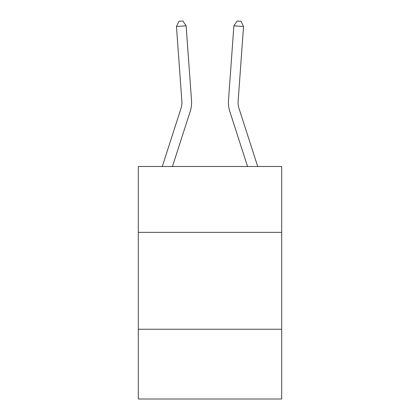 <?xml version="1.0" encoding="UTF-8"?>
<svg xmlns="http://www.w3.org/2000/svg" width="420" height="420" viewBox="0 0 420 420"><rect width="100%" height="100%" fill="white"/><g stroke="black" fill="none" stroke-linecap="round" stroke-linejoin="round"><path stroke-width="0.63" d="M281.689 232.37L281.689 166.493L138.311 166.493L138.311 232.37L281.689 232.37L281.689 399L138.311 399L138.311 232.37M281.689 329.248L138.311 329.248M181.855 101.157A19.378 19.378 -25.9 0 1 180.973 108.502L162.278 166.493L180.973 108.502A19.378 19.378 -23.9 0 0 181.855 101.157L176.458 26.513L186.118 25.814L191.52 100.459A29.064 29.064 154.1 0 1 190.192 111.473L172.457 166.493M239.027 108.502A19.378 19.378 27.8 0 1 238.145 101.157A19.378 19.378 27.8 0 0 239.027 108.502A19.378 19.378 27.8 0 1 238.145 101.157A19.378 19.378 27.8 0 0 239.027 108.502A19.378 19.378 27.8 0 1 238.145 101.157A19.378 19.378 27.8 0 0 239.027 108.502A19.378 19.378 27.8 0 1 238.145 101.157A19.378 19.378 27.8 0 0 239.027 108.502A19.378 19.378 27.8 0 1 238.145 101.157A19.378 19.378 27.8 0 0 239.027 108.502A19.378 19.378 27.8 0 1 238.145 101.157A19.378 19.378 27.8 0 0 239.027 108.502A19.378 19.378 27.8 0 1 238.145 101.157A19.378 19.378 27.8 0 0 239.027 108.502A19.378 19.378 27.8 0 1 238.145 101.157A19.378 19.378 27.8 0 0 239.027 108.502A19.378 19.378 27.8 0 1 238.145 101.157A19.378 19.378 27.8 0 0 239.027 108.502A19.378 19.378 27.8 0 1 238.145 101.157A19.378 19.378 27.8 0 0 239.027 108.502A19.378 19.378 27.8 0 1 238.145 101.157A19.378 19.378 27.8 0 0 239.027 108.502A19.378 19.378 27.8 0 1 238.145 101.157A19.378 19.378 27.8 0 0 239.027 108.502A19.378 19.378 27.8 0 1 238.145 101.157A19.378 19.378 27.8 0 0 239.027 108.502A19.378 19.378 27.8 0 1 238.145 101.157A19.378 19.378 27.8 0 0 239.027 108.502A19.378 19.378 27.8 0 1 238.145 101.157A19.378 19.378 27.8 0 0 239.027 108.502L257.723 166.493L239.027 108.502A19.378 19.378 0 0 1 238.145 101.157L243.542 26.513L233.882 25.814L228.48 100.459A29.064 29.064 -152.2 0 0 229.808 111.473L247.543 166.493M176.458 26.513L178.994 21.278L182.858 21L186.118 25.814M233.882 25.814L237.143 21L241.007 21.278L243.542 26.513"/></g></svg>
